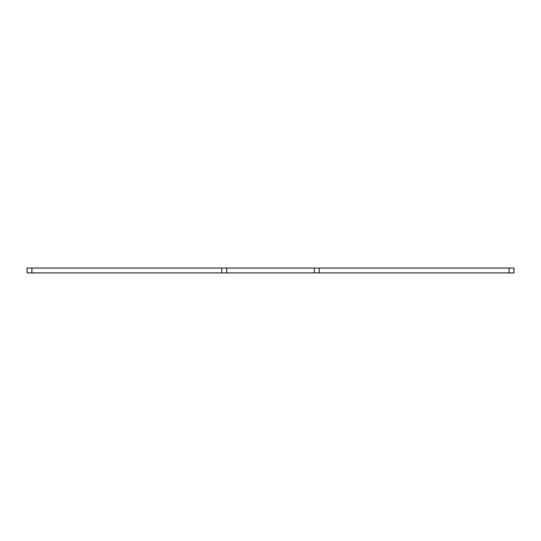 <?xml version="1.0" encoding="UTF-8"?>
<svg xmlns="http://www.w3.org/2000/svg" width="541" height="541" viewBox="0 0 541 541"><rect width="100%" height="100%" fill="white"/><g stroke="black" fill="none" stroke-linecap="round" stroke-linejoin="round"><path stroke-width="0.81" d="M27.05 272.935L27.05 268.065L31.919 268.065L31.919 272.935L27.05 272.935M509.081 272.935L509.081 268.065L513.95 268.065L513.95 272.935L221.81 272.935L221.81 268.065L31.919 268.065M509.081 268.065L319.19 268.065L319.19 272.935M314.321 272.935L314.321 268.065L226.679 268.065L226.679 272.935M221.81 272.935L31.919 272.935M221.81 268.065L226.679 268.065M314.321 268.065L319.19 268.065"/></g></svg>
